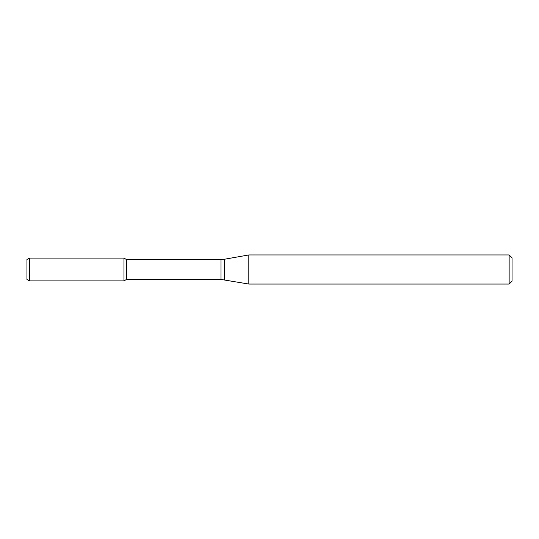 <?xml version="1.0" encoding="UTF-8"?>
<svg xmlns="http://www.w3.org/2000/svg" width="539" height="539" viewBox="0 0 539 539"><rect width="100%" height="100%" fill="white"/><g stroke="black" fill="none" stroke-linecap="round" stroke-linejoin="round"><path stroke-width="0.81" d="M509.139 284.053L509.139 254.947L512.05 257.858L512.05 281.142L509.139 284.053L248.823 284.053L220.99 279.445L126.49 279.445L123.97 280.9L123.97 258.1L29.375 258.1L29.375 280.9L26.95 279.498L26.95 259.502L29.375 258.1M126.49 279.445L126.49 259.555L123.97 258.1L123.97 280.9L29.375 280.9M248.823 284.053L248.823 254.947L224.359 259.259L224.359 279.741M220.99 279.445L220.99 259.555L126.49 259.555M220.99 259.555L224.359 259.259M509.139 254.947L248.823 254.947"/></g></svg>
